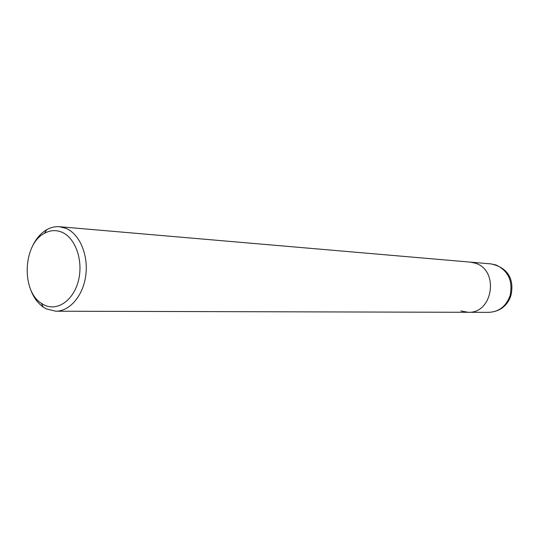 <?xml version="1.0" encoding="UTF-8"?>
<svg xmlns="http://www.w3.org/2000/svg" width="539" height="539" viewBox="0 0 539 539"><rect width="100%" height="100%" fill="white"/><g stroke="black" fill="none" stroke-linecap="round" stroke-linejoin="round"><path stroke-width="0.81" d="M31.619 248.108C35.23 239.619 40.27 233.475 46.731 229.681C50.855 227.364 55.119 226.373 59.526 226.724L470.318 262.122L475.364 263.207C499.485 270.214 492.942 313.806 468.095 312.297L460.838 310.942M59.526 226.724L66.102 228.395C79.536 234.014 88.457 254.752 85.816 275.126C83.302 295.527 69.821 311.387 55.78 311.212L46.374 308.948L43.302 307.136C37.198 302.783 32.724 296.221 29.874 287.442M491.036 263.908L470.318 262.122L475.364 263.207C499.485 270.214 492.942 313.806 468.095 312.297L488.886 312.351C499.094 311.778 506.141 306.246 510.042 295.749C513.088 281.109 508.398 270.847 495.961 264.959L491.036 263.908C511.511 268.442 513.647 283.352 510.952 295.412M61.897 232.208C75.507 237.867 83.498 260.755 78.451 280.556C73.607 300.445 57.289 311.65 44.124 304.939L41.348 303.302C21.028 290.757 23.096 244.019 44.447 233.326C50.201 230.146 56.022 229.776 61.897 232.208M510.878 295.642C508.365 303.41 502.092 311.508 488.886 312.351M55.78 311.212L468.095 312.297M41.348 303.302L43.302 307.136M44.447 233.326L46.731 229.681"/></g></svg>
